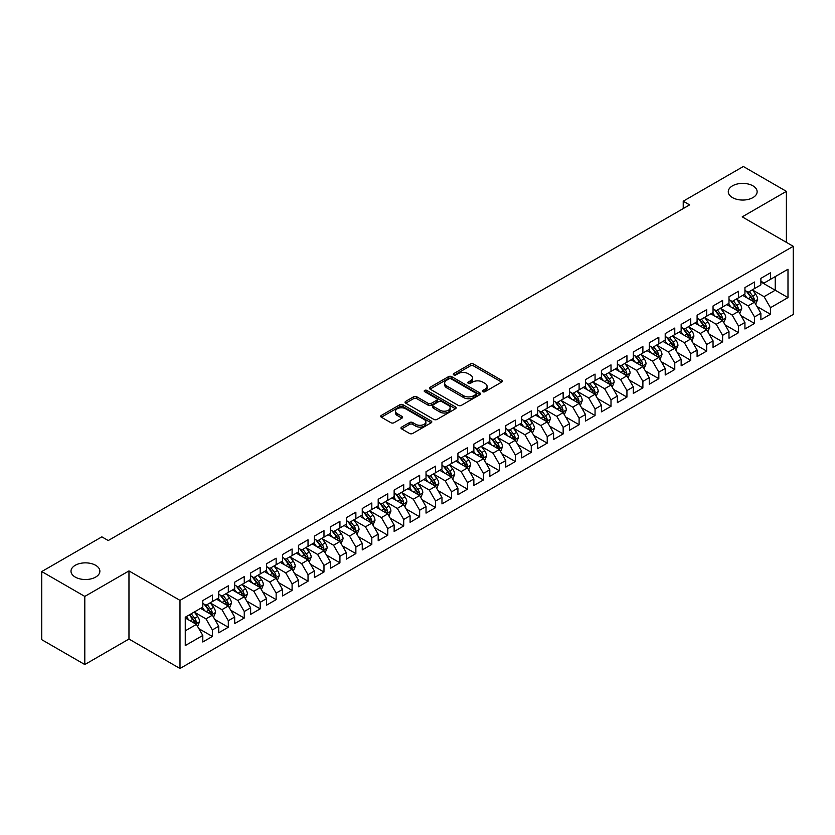 <?xml version="1.0" encoding="UTF-8"?>
<svg xmlns="http://www.w3.org/2000/svg" width="835" height="835" viewBox="0 0 835 835"><rect width="100%" height="100%" fill="white"/><g stroke="black" fill="none" stroke-linecap="round" stroke-linejoin="round"><path stroke-width="1.25" d="M482.839 391.698A1.545 0.898 0 0 0 485.031 391.698L501.658 382.106A2.213 1.273 0 0 0 502.305 381.198A2.213 1.273 0 0 0 501.658 380.29L473.487 364.029A2.213 1.273 0 0 0 470.355 364.029L453.729 373.631A1.545 0.898 0 0 0 453.28 374.268A1.545 0.898 0 0 0 453.729 374.894A1.545 0.898 0 0 0 455.92 374.894L458.071 373.652A7.087 4.091 0 0 1 468.091 373.652L470.439 375.009A7.087 4.091 0 0 1 472.516 377.9A7.087 4.091 0 0 1 470.439 380.791L468.289 382.033A1.545 0.898 0 0 0 467.83 382.67A1.545 0.898 0 0 0 468.289 383.296A1.545 0.898 0 0 0 470.481 383.296L472.631 382.054A7.087 4.091 0 0 1 482.64 382.054L484.989 383.411A7.087 4.091 0 0 1 487.066 386.302A7.087 4.091 0 0 1 484.989 389.193L482.839 390.436A1.545 0.898 0 0 0 482.39 391.072A1.545 0.898 0 0 0 482.839 391.698L482.839 390.436M95.649 565.305A14.435 8.329 0 0 0 79.92 563.489A14.435 8.329 0 0 0 71.006 571.192A14.435 8.329 0 0 0 75.233 577.079A14.435 8.329 0 0 0 90.963 578.895A14.435 8.329 0 0 0 99.876 571.192A14.435 8.329 0 0 0 95.649 565.305M752.909 185.829A14.435 8.329 0 0 0 737.18 184.024A14.435 8.329 0 0 0 728.277 191.726A14.435 8.329 0 0 0 732.504 197.613A14.435 8.329 0 0 0 748.223 199.419A14.435 8.329 0 0 0 757.136 191.726A14.435 8.329 0 0 0 752.909 185.829M401.645 427.102A2.213 1.273 0 0 0 400.998 428.011A2.213 1.273 0 0 0 401.645 428.908L409.557 433.469A2.213 1.273 0 0 0 412.688 433.469L431.152 422.813A2.213 1.273 0 0 0 431.799 421.905A2.213 1.273 0 0 0 431.152 421.007L402.981 404.735A2.213 1.273 0 0 0 399.85 404.735L381.376 415.402A2.213 1.273 0 0 0 380.729 416.3A2.213 1.273 0 0 0 381.376 417.208L390.926 422.719A2.213 1.273 0 0 0 394.057 422.719L401.959 418.158A2.213 1.273 0 0 0 402.606 417.249A2.213 1.273 0 0 0 401.959 416.352L397.23 413.617A5.918 3.423 0 0 1 395.498 411.196A5.918 3.423 0 0 1 399.151 408.044A5.918 3.423 0 0 1 405.601 408.785L424.149 419.494A5.918 3.423 0 0 1 425.881 421.905A5.918 3.423 0 0 1 422.228 425.067A5.918 3.423 0 0 1 415.778 424.326L412.688 422.541A2.213 1.273 0 0 0 409.557 422.541L401.645 427.102L401.645 428.908M84.805 596.42L84.805 664.545L128.966 639.036L128.966 570.921L84.805 596.42L41.75 571.558L101.86 536.853L108.237 540.537L689.606 204.888L683.228 201.204L683.228 208.573M128.966 570.921L179.995 600.375L793.25 246.315L793.25 314.44L179.995 668.501L179.995 600.375M786.393 242.359L786.393 191.361L742.221 216.86L793.25 246.315M786.393 191.361L743.338 166.499L683.228 201.204M458.227 405.372A2.213 1.273 0 0 0 461.358 405.372L479.833 394.704A2.213 1.273 0 0 0 480.48 393.807A2.213 1.273 0 0 0 479.833 392.899L451.651 376.637A2.213 1.273 0 0 0 448.52 376.637L430.056 387.294A2.213 1.273 0 0 0 429.409 388.202A2.213 1.273 0 0 0 430.056 389.11L458.227 405.372M425.276 392.043A1.545 0.898 0 0 1 426.852 392.262L426.852 390.415L455.492 406.948A2.213 1.273 0 0 1 456.14 407.856A2.213 1.273 0 0 1 455.492 408.764L437.018 419.42A2.213 1.273 0 0 1 433.887 419.42L405.716 403.159L405.716 401.353A2.213 1.273 0 0 0 405.069 402.251A2.213 1.273 0 0 0 405.716 403.159M405.716 401.353L413.628 396.782A2.213 1.273 0 0 1 416.748 396.782L428.178 403.378A2.213 1.273 0 0 0 431.309 403.378L436.548 400.351A2.213 1.273 0 0 0 437.196 399.454A2.213 1.273 0 0 0 436.548 398.545L424.66 391.678A1.545 0.898 0 0 1 424.201 391.051A1.545 0.898 0 0 1 425.161 390.227A1.545 0.898 0 0 1 426.852 390.415M760.883 281.948L775.235 290.225L775.235 276.604L787.99 269.235L770.444 279.37L770.444 272.826L760.883 278.347L760.883 284.892L754.506 288.576L754.506 282.032L744.935 287.553L744.935 294.097L738.558 297.782L738.558 291.238L728.986 296.759L728.986 303.303L722.609 306.988L722.609 300.443L713.048 305.975L713.048 312.509L706.671 316.194L706.671 309.649L697.1 315.181L697.1 321.715L690.722 325.399L690.722 318.855L681.151 324.387L681.151 330.921L674.774 334.605L674.774 328.061L665.213 333.593L665.213 340.127L658.836 343.811L658.836 337.267L649.265 342.799L649.265 349.333L642.887 353.017L642.887 346.473L633.316 352.005L633.316 358.539L626.939 362.223L626.939 355.679L617.378 361.211L617.378 367.744L611.001 371.429L611.001 364.885L601.43 370.416L601.43 376.95L595.052 380.635L595.052 374.09L585.481 379.622L585.481 386.156L579.104 389.841L579.104 383.296L569.543 388.828L569.543 395.362L563.155 399.046L563.155 392.502L553.595 398.034L553.595 404.568L547.217 408.252L547.217 401.708L537.646 407.24L537.646 413.774L531.269 417.458L531.269 410.914L521.698 416.446L521.698 422.98L515.32 426.664L515.32 420.12L505.76 425.652L505.76 432.186L499.382 435.87L499.382 429.326L489.811 434.858L489.811 441.391L483.434 445.076L483.434 438.532L473.862 444.063L473.862 450.597L467.485 454.282L467.485 447.737L457.924 453.269L457.924 459.803L451.547 463.488L451.547 456.943L441.976 462.475L441.976 469.009L435.599 472.693L435.599 466.149L426.027 471.681L426.027 478.215L419.65 481.899L419.65 475.355L410.089 480.887L410.089 487.421L403.712 491.105L403.712 484.561L394.141 490.093L394.141 496.627L387.764 500.311L387.764 493.767L378.192 499.299L378.192 505.833L371.815 509.517L371.815 502.973L362.254 508.505L362.254 515.038L355.867 518.723L355.867 512.179L346.306 517.71L346.306 524.244L339.928 527.929L339.928 521.384L330.357 526.916L330.357 533.45L323.98 537.135L323.98 530.59L314.409 536.122L314.409 542.656L308.031 546.341L308.031 539.796L298.471 545.328L298.471 551.862L292.093 555.546L292.093 549.002L282.522 554.534L282.522 561.068L276.145 564.752L276.145 558.208L266.574 563.74L266.574 570.274L260.196 573.958L260.196 567.414L250.636 572.946L250.636 579.48L244.258 583.164L244.258 576.62L234.687 582.152L234.687 588.685L228.31 592.37L228.31 585.826L218.739 591.357L218.739 597.891L212.361 601.576L212.361 595.031L202.801 600.563L202.801 607.097L185.255 617.222L185.255 645.58L202.801 635.445L196.423 624.403L185.255 617.963M787.99 269.235L787.99 297.594L770.444 307.718L764.067 296.675L752.512 289.995M756.98 306.476L770.444 314.252L770.444 307.718M770.444 314.252L760.883 319.784L760.883 313.24L754.506 316.924L748.129 305.881L736.564 299.201M741.031 315.682L754.506 323.458L754.506 316.924M754.506 323.458L744.935 328.99L744.935 322.446L738.558 326.13L732.18 315.087L720.615 308.407M725.083 324.888L738.558 332.664L738.558 326.13M738.558 332.664L728.986 338.196L728.986 331.652L722.609 335.336L716.232 324.293L704.677 317.613M709.134 334.094L722.609 341.87L722.609 335.336M722.609 341.87L713.048 347.402L713.048 340.857L706.671 344.542L700.294 333.499L688.729 326.819M693.196 343.3L706.671 351.076L706.671 344.542M706.671 351.076L697.1 356.608L697.1 350.063L690.722 353.748L684.345 342.705L672.78 336.025M677.248 352.506L690.722 360.282L690.722 353.748M690.722 360.282L681.151 365.813L681.151 359.269L674.774 362.954L668.397 351.911L656.842 345.231M661.299 361.712L674.774 369.488L674.774 362.954M674.774 369.488L665.213 375.019L665.213 368.475L658.836 372.159L652.459 361.117L640.894 354.437M645.361 370.917L658.836 378.693L658.836 372.159M658.836 378.693L649.265 384.225L649.265 377.681L642.887 381.365L636.51 370.322L624.945 363.642M629.413 380.123L642.887 387.899L642.887 381.365M642.887 387.899L633.316 393.431L633.316 386.887L626.939 390.571L620.562 379.528L609.007 372.848M613.464 389.329L626.939 397.105L626.939 390.571M626.939 397.105L617.378 402.637L617.378 396.093L611.001 399.777L604.613 388.734L593.059 382.054M597.526 398.535L611.001 406.311L611.001 399.777M611.001 406.311L601.43 411.843L601.43 405.299L595.052 408.983L588.675 397.94L577.11 391.26M581.577 407.741L595.052 415.517L595.052 408.983M595.052 415.517L585.481 421.049L585.481 414.504L579.104 418.189L572.726 407.146L561.162 400.466M565.629 416.947L579.104 424.723L579.104 418.189M579.104 424.723L569.543 430.255L569.543 423.71L563.155 427.395L556.778 416.352L545.224 409.672M549.691 426.153L563.155 433.929L563.155 427.395M563.155 433.929L553.595 439.461L553.595 432.916L547.217 436.601L540.84 425.558L529.275 418.878M533.742 435.359L547.217 443.135L547.217 436.601M547.217 443.135L537.646 448.666L537.646 442.122L531.269 445.806L524.891 434.764L513.327 428.084M517.794 444.564L531.269 452.34L531.269 445.806M531.269 452.34L521.698 457.872L521.698 451.328L515.32 455.012L508.943 443.969L497.389 437.289M501.845 453.77L515.32 461.546L515.32 455.012M515.32 461.546L505.76 467.078L505.76 460.534L499.382 464.218L493.005 453.175L481.44 446.495M485.907 462.976L499.382 470.752L499.382 464.218M499.382 470.752L489.811 476.284L489.811 469.74L483.434 473.424L477.056 462.381L465.492 455.701M469.959 472.182L483.434 479.958L483.434 473.424M483.434 479.958L473.862 485.49L473.862 478.946L467.485 482.63L461.108 471.587L449.554 464.907M454.01 481.388L467.485 489.164L467.485 482.63M467.485 489.164L457.924 494.696L457.924 488.151L451.547 491.836L445.17 480.793L433.605 474.113M438.072 490.594L451.547 498.37L451.547 491.836M451.547 498.37L441.976 503.902L441.976 497.357L435.599 501.042L429.221 489.999L417.657 483.319M422.124 499.8L435.599 507.576L435.599 501.042M435.599 507.576L426.027 513.107L426.027 506.563L419.65 510.248L413.273 499.205L401.719 492.525M406.175 509.006L419.65 516.781L419.65 510.248M419.65 516.781L410.089 522.313L410.089 515.769L403.712 519.453L397.324 508.411L385.77 501.731M390.237 518.211L403.712 525.987L403.712 519.453M403.712 525.987L394.141 531.519L394.141 524.975L387.764 528.659L381.386 517.616L369.821 510.936M374.289 527.417L387.764 535.193L387.764 528.659M387.764 535.193L378.192 540.725L378.192 534.181L371.815 537.865L365.438 526.822L353.873 520.142M358.34 536.623L371.815 544.399L371.815 537.865M371.815 544.399L362.254 549.931L362.254 543.387L355.867 547.071L349.489 536.028L337.935 529.348M342.402 545.829L355.867 553.605L355.867 547.071M355.867 553.605L346.306 559.137L346.306 552.593L339.928 556.277L333.551 545.234L321.986 538.554M326.454 555.035L339.928 562.811L339.928 556.277M339.928 562.811L330.357 568.343L330.357 561.798L323.98 565.483L317.603 554.44L306.038 547.76M310.505 564.241L323.98 572.017L323.98 565.483M323.98 572.017L314.409 577.549L314.409 571.004L308.031 574.689L301.654 563.646L290.1 556.966M294.567 573.447L308.031 581.223L308.031 574.689M308.031 581.223L298.471 586.754L298.471 580.21L292.093 583.895L285.716 572.852L274.151 566.172M278.619 582.653L292.093 590.428L292.093 583.895M292.093 590.428L282.522 595.96L282.522 589.416L276.145 593.101L269.768 582.058L258.203 575.378M262.67 591.858L276.145 599.634L276.145 593.101M276.145 599.634L266.574 605.166L266.574 598.622L260.196 602.306L253.819 591.264L242.265 584.584M246.722 601.064L260.196 608.84L260.196 602.306M260.196 608.84L250.636 614.372L250.636 607.828L244.258 611.512L237.881 600.469L226.316 593.789M230.784 610.27L244.258 618.046L244.258 611.512M244.258 618.046L234.687 623.578L234.687 617.034L228.31 620.718L221.933 609.675L210.368 602.995M214.835 619.476L228.31 627.252L228.31 620.718M228.31 627.252L218.739 632.784L218.739 626.24L212.361 629.924L205.984 618.881L194.43 612.201M198.887 628.682L212.361 636.458L212.361 629.924M212.361 636.458L202.801 641.99L202.801 635.445M202.801 603.413L205.984 605.25L212.361 601.576M185.255 630.842L196.423 624.403M218.739 594.207L221.933 596.044L228.31 592.37M205.984 618.881L212.361 615.197L200.567 608.381M218.739 626.24L212.361 615.197M234.687 585.001L237.881 586.838L244.258 583.164M221.933 609.675L228.31 605.991L216.505 599.175M234.687 617.034L228.31 605.991M250.636 575.795L253.819 577.632L260.196 573.958M237.881 600.469L244.258 596.785L232.454 589.969M250.636 607.828L244.258 596.785M266.574 566.589L269.768 568.426L276.145 564.752M253.819 591.264L260.196 587.579L248.402 580.763M266.574 598.622L260.196 587.579M282.522 557.383L285.716 559.22L292.093 555.546M269.768 582.058L276.145 578.373L264.351 571.558M282.522 589.416L276.145 578.373M298.471 548.178L301.654 550.014L308.031 546.341M285.716 572.852L292.093 569.167L280.289 562.352M298.471 580.21L292.093 569.167M314.409 538.972L317.603 540.809L323.98 537.135M301.654 563.646L308.031 559.961L296.237 553.146M314.409 571.004L308.031 559.961M330.357 529.766L333.551 531.603L339.928 527.929M317.603 554.44L323.98 550.756L312.186 543.94M330.357 561.798L323.98 550.756M346.306 520.56L349.489 522.397L355.867 518.723M333.551 545.234L339.928 541.55L328.124 534.734M346.306 552.593L339.928 541.55M362.254 511.354L365.438 513.191L371.815 509.517M349.489 536.028L355.867 532.344L344.072 525.528M362.254 543.387L355.867 532.344M378.192 502.148L381.386 503.985L387.764 500.311M365.438 526.822L371.815 523.138L360.021 516.322M378.192 534.181L371.815 523.138M394.141 492.942L397.324 494.779L403.712 491.105M381.386 517.616L387.764 513.932L375.959 507.116M394.141 524.975L387.764 513.932M410.089 483.736L413.273 485.573L419.65 481.899M397.324 508.411L403.712 504.726L391.907 497.911M410.089 515.769L403.712 504.726M426.027 474.53L429.221 476.367L435.599 472.693M413.273 499.205L419.65 495.52L407.856 488.705M426.027 506.563L419.65 495.52M441.976 465.325L445.17 467.162L451.547 463.488M429.221 489.999L435.599 486.314L423.794 479.499M441.976 497.357L435.599 486.314M457.924 456.119L461.108 457.956L467.485 454.282M445.17 480.793L451.547 477.109L439.742 470.293M457.924 488.151L451.547 477.109M473.862 446.913L477.056 448.75L483.434 445.076M461.108 471.587L467.485 467.903L455.691 461.087M473.862 478.946L467.485 467.903M489.811 437.707L493.005 439.544L499.382 435.87M477.056 462.381L483.434 458.697L471.629 451.881M489.811 469.74L483.434 458.697M505.76 428.501L508.943 430.338L515.32 426.664M493.005 453.175L499.382 449.491L487.577 442.675M505.76 460.534L499.382 449.491M521.698 419.295L524.891 421.132L531.269 417.458M508.943 443.969L515.32 440.285L503.526 433.469M521.698 451.328L515.32 440.285M537.646 410.089L540.84 411.926L547.217 408.252M524.891 434.764L531.269 431.079L519.474 424.264M537.646 442.122L531.269 431.079M553.595 400.883L556.778 402.72L563.155 399.046M540.84 425.558L547.217 421.873L535.412 415.058M553.595 432.916L547.217 421.873M569.543 391.678L572.726 393.515L579.104 389.841M556.778 416.352L563.155 412.667L551.361 405.852M569.543 423.71L563.155 412.667M585.481 382.472L588.675 384.309L595.052 380.635M572.726 407.146L579.104 403.462L567.309 396.646M585.481 414.504L579.104 403.462M601.43 373.266L604.613 375.103L611.001 371.429M588.675 397.94L595.052 394.256L583.247 387.44M601.43 405.299L595.052 394.256M617.378 364.06L620.562 365.897L626.939 362.223M604.613 388.734L611.001 385.05L599.196 378.234M617.378 396.093L611.001 385.05M633.316 354.854L636.51 356.691L642.887 353.017M620.562 379.528L626.939 375.844L615.144 369.028M633.316 386.887L626.939 375.844M649.265 345.648L652.459 347.485L658.836 343.811M636.51 370.322L642.887 366.638L631.083 359.822M649.265 377.681L642.887 366.638M665.213 336.442L668.397 338.279L674.774 334.605M652.459 361.117L658.836 357.432L647.031 350.616M665.213 368.475L658.836 357.432M681.151 327.236L684.345 329.073L690.722 325.399M668.397 351.911L674.774 348.226L662.98 341.411M681.151 359.269L674.774 348.226M697.1 318.031L700.294 319.868L706.671 316.194M684.345 342.705L690.722 339.02L678.918 332.205M697.1 350.063L690.722 339.02M713.048 308.825L716.232 310.662L722.609 306.988M700.294 333.499L706.671 329.815L694.866 322.999M713.048 340.857L706.671 329.815M728.986 299.619L732.18 301.456L738.558 297.782M716.232 324.293L722.609 320.609L710.815 313.793M728.986 331.652L722.609 320.609M744.935 290.413L748.129 292.25L754.506 288.576M732.18 315.087L738.558 311.403L726.763 304.587M744.935 322.446L738.558 311.403M760.883 281.207L764.067 283.044L770.444 279.37M748.129 305.881L754.506 302.197L742.701 295.381M760.883 313.24L754.506 302.197M41.75 571.558L41.75 639.683L84.805 664.545M128.966 639.036L179.995 668.501M764.067 296.675L775.235 290.225L787.99 297.594M483.465 391.918L484.989 391.041A7.087 4.091 0 0 0 487.066 388.15L487.066 386.302M472.516 377.9L472.516 379.737A7.087 4.091 0 0 1 470.439 382.639L468.905 383.515M501.637 382.117L473.487 365.876A2.213 1.273 0 0 0 470.355 365.876L454.344 375.113M479.801 394.725L451.651 378.474A2.213 1.273 0 0 0 448.52 378.474L430.088 389.12L430.056 387.294M475.919 394.433A1.545 0.898 0 0 0 476.367 393.807A1.545 0.898 0 0 0 475.919 393.17L451.182 378.892A1.545 0.898 0 0 0 448.99 378.892L446.725 380.207A7.087 4.091 0 0 0 444.648 383.098A7.087 4.091 0 0 0 446.725 385.989L463.634 395.748A7.087 4.091 0 0 0 473.643 395.748L475.919 394.433L475.919 396.281A1.545 0.898 0 0 0 476.367 395.644L476.367 393.807M444.648 383.098L444.648 384.935A7.087 4.091 0 0 0 446.725 387.826L446.725 385.989M475.919 396.281L473.643 397.585A7.087 4.091 0 0 1 463.634 397.585L446.725 387.826M405.747 403.169L413.628 398.629L413.628 396.782M437.196 399.454L437.196 401.291A2.213 1.273 0 0 1 436.548 402.199L431.309 405.226A2.213 1.273 0 0 1 428.178 405.226L416.748 398.629A2.213 1.273 0 0 0 413.628 398.629M426.852 392.262L455.461 408.774M440.035 410.225A5.918 3.423 0 0 0 446.485 410.966A5.918 3.423 0 0 0 450.138 407.814A5.918 3.423 0 0 0 448.405 405.392L441.872 401.625A2.213 1.273 0 0 0 438.74 401.625L433.501 404.651A2.213 1.273 0 0 0 432.854 405.549A2.213 1.273 0 0 0 433.501 406.457L440.035 410.225L440.035 412.072A5.918 3.423 0 0 0 446.485 412.814A5.918 3.423 0 0 0 450.138 409.651L450.138 407.814M432.854 405.549L432.854 407.397A2.213 1.273 0 0 0 433.501 408.294L433.501 406.457M440.035 412.072L433.501 408.294M425.881 421.905L425.881 423.752A5.918 3.423 0 0 1 422.228 426.904A5.918 3.423 0 0 1 415.778 426.163L412.688 424.378A2.213 1.273 0 0 0 409.557 424.378L401.677 428.929M395.498 411.196L395.498 413.043A5.918 3.423 0 0 0 397.23 415.454L397.23 413.617M401.959 416.352L401.959 418.158L397.23 415.454M431.121 422.823L402.981 406.582A2.213 1.273 0 0 0 399.85 406.582L381.407 417.229M755.685 304.243L757.658 299.421A5.981 3.455 -120 0 0 755.748 294.327L752.366 289.808M746.97 297.844L744.392 294.411M753.379 301.55L754.433 299.671A5.981 3.455 -120 0 0 752.721 296.081L749.339 291.551M747.398 291.833L751.583 297.417A3.048 1.753 60 0 1 752.137 298.345L754.433 299.671M746.354 291.227L750.811 297.177A5.981 3.455 60 0 1 752.523 300.777L752.638 301.122M739.737 313.449L741.71 308.626A5.981 3.455 -120 0 0 739.81 303.533L736.418 299.014M731.022 307.05L728.444 303.616M737.43 310.756L738.484 308.877A5.981 3.455 -120 0 0 736.773 305.286L733.391 300.757M731.46 301.038L735.645 306.622A3.048 1.753 60 0 1 736.199 307.551L738.484 308.877M730.406 300.433L734.863 306.382A5.981 3.455 60 0 1 736.574 309.983L736.7 310.328M723.788 322.654L725.772 317.832A5.981 3.455 -120 0 0 723.861 312.739L720.48 308.219M715.073 316.256L712.505 312.822M721.482 319.962L722.546 318.083A5.981 3.455 -120 0 0 720.835 314.492L717.442 309.962M715.511 310.244L719.697 315.828A3.048 1.753 60 0 1 720.25 316.757L722.546 318.083M714.457 309.639L718.914 315.588A5.981 3.455 60 0 1 720.626 319.189L720.751 319.534M707.85 331.86L709.823 327.038A5.981 3.455 -120 0 0 707.913 321.945L704.531 317.425M699.135 325.462L696.557 322.028M705.544 329.167L706.598 327.289A5.981 3.455 -120 0 0 704.886 323.698L701.504 319.168M699.563 319.45L703.748 325.034A3.048 1.753 60 0 1 704.302 325.963L706.598 327.289M698.519 318.845L702.976 324.794A5.981 3.455 60 0 1 704.688 328.395L704.803 328.739M691.902 341.066L693.875 336.244A5.981 3.455 -120 0 0 691.975 331.151L688.583 326.631M683.187 334.668L680.609 331.234M689.595 338.373L690.649 336.495A5.981 3.455 -120 0 0 688.938 332.904L685.556 328.374M683.625 328.656L687.8 334.24A3.048 1.753 60 0 1 688.353 335.169L690.649 336.495M682.571 328.051L687.028 334A5.981 3.455 60 0 1 688.739 337.601L688.865 337.945M675.953 350.272L677.936 345.45A5.981 3.455 -120 0 0 676.026 340.356L672.634 335.837M667.238 343.874L664.67 340.44M673.647 347.579L674.711 345.7A5.981 3.455 -120 0 0 673 342.11L669.607 337.58M667.676 337.862L671.862 343.446A3.048 1.753 60 0 1 672.415 344.375L674.711 345.7M666.622 337.257L671.079 343.206A5.981 3.455 60 0 1 672.791 346.807L672.916 347.151M660.015 359.478L661.988 354.656A5.981 3.455 -120 0 0 660.078 349.562L656.696 345.043M651.3 353.08L648.722 349.646M657.709 356.785L658.763 354.906A5.981 3.455 -120 0 0 657.051 351.316L653.659 346.786M651.728 347.068L655.913 352.652A3.048 1.753 60 0 1 656.467 353.581L658.763 354.906M650.684 346.462L655.141 352.412A5.981 3.455 60 0 1 656.853 356.013L656.968 356.357M644.067 368.684L646.039 363.862A5.981 3.455 -120 0 0 644.14 358.768L640.748 354.249M635.351 362.286L632.773 358.852M641.76 365.991L642.814 364.112A5.981 3.455 -120 0 0 641.103 360.522L637.721 355.992M635.79 356.274L639.965 361.858A3.048 1.753 60 0 1 640.518 362.787L642.814 364.112M634.736 355.668L639.192 361.618A5.981 3.455 60 0 1 640.904 365.219L641.019 365.563M628.118 377.89L630.101 373.068A5.981 3.455 -120 0 0 628.191 367.974L624.799 363.455M619.403 371.491L616.835 368.058M625.812 375.197L626.876 373.318A5.981 3.455 -120 0 0 625.164 369.728L621.772 365.198M619.841 365.48L624.027 371.064A3.048 1.753 60 0 1 624.58 371.992L626.876 373.318M618.787 364.874L623.244 370.823A5.981 3.455 60 0 1 624.956 374.424L625.081 374.769M612.18 387.096L614.153 382.273A5.981 3.455 -120 0 0 612.243 377.18L608.861 372.661M603.465 380.697L600.887 377.263M609.874 384.403L610.928 382.524A5.981 3.455 -120 0 0 609.216 378.933L605.824 374.404M603.893 374.685L608.078 380.269A3.048 1.753 60 0 1 608.631 381.198L610.928 382.524M602.839 374.08L607.306 380.029A5.981 3.455 60 0 1 609.018 383.63L609.133 383.975M596.232 396.301L598.204 391.479A5.981 3.455 -120 0 0 596.305 386.386L592.913 381.866M587.516 389.903L584.938 386.469M593.925 393.609L594.979 391.73A5.981 3.455 -120 0 0 593.267 388.139L589.886 383.609M587.955 383.891L592.13 389.475A3.048 1.753 60 0 1 592.683 390.404L594.979 391.73M586.901 383.286L591.357 389.235A5.981 3.455 60 0 1 593.069 392.836L593.184 393.181M580.283 405.507L582.266 400.685A5.981 3.455 -120 0 0 580.356 395.592L576.964 391.072M571.568 399.109L568.99 395.675M577.977 402.814L579.031 400.936A5.981 3.455 -120 0 0 577.329 397.345L573.937 392.815M572.006 393.097L576.192 398.681A3.048 1.753 60 0 1 576.745 399.61L579.031 400.936M570.952 392.492L575.409 398.441A5.981 3.455 60 0 1 577.121 402.042L577.246 402.386M564.335 414.713L566.318 409.891A5.981 3.455 -120 0 0 564.408 404.798L561.026 400.278M555.619 408.315L553.052 404.881M562.038 412.02L563.093 410.142A5.981 3.455 -120 0 0 561.381 406.551L557.989 402.021M556.058 402.303L560.243 407.887A3.048 1.753 60 0 1 560.796 408.816L563.093 410.142M555.004 401.698L559.471 407.647A5.981 3.455 60 0 1 561.172 411.248L561.297 411.592M548.397 423.919L550.369 419.097A5.981 3.455 -120 0 0 548.459 414.003L545.078 409.484M539.681 417.521L537.103 414.087M546.09 421.226L547.144 419.347A5.981 3.455 -120 0 0 545.432 415.757L542.051 411.227M540.109 411.509L544.295 417.093A3.048 1.753 60 0 1 544.848 418.022L547.144 419.347M539.066 410.904L543.522 416.853A5.981 3.455 60 0 1 545.234 420.454L545.349 420.798M532.448 433.125L534.421 428.303A5.981 3.455 -120 0 0 532.521 423.209L529.129 418.69M523.733 426.727L521.155 423.293M530.141 430.432L531.196 428.553A5.981 3.455 -120 0 0 529.494 424.963L526.102 420.433M524.171 420.715L528.357 426.299A3.048 1.753 60 0 1 528.91 427.228L531.196 428.553M523.117 420.109L527.574 426.059A5.981 3.455 60 0 1 529.286 429.66L529.411 430.004M516.5 442.331L518.483 437.509A5.981 3.455 -120 0 0 516.573 432.415L513.191 427.896M507.784 435.933L505.217 432.499M514.193 439.638L515.258 437.759A5.981 3.455 -120 0 0 513.546 434.169L510.154 429.639M508.223 429.921L512.408 435.505A3.048 1.753 60 0 1 512.961 436.434L515.258 437.759M507.169 429.315L511.636 435.265A5.981 3.455 60 0 1 513.337 438.866L513.462 439.21M500.562 451.537L502.534 446.715A5.981 3.455 -120 0 0 500.624 441.621L497.242 437.102M491.846 445.139L489.268 441.705M498.255 448.844L499.309 446.965A5.981 3.455 -120 0 0 497.597 443.375L494.216 438.845M492.274 439.127L496.46 444.711A3.048 1.753 60 0 1 497.013 445.639L499.309 446.965M491.23 438.521L495.687 444.47A5.981 3.455 60 0 1 497.399 448.071L497.514 448.416M484.613 460.743L486.586 455.92A5.981 3.455 -120 0 0 484.686 450.827L481.294 446.308M475.898 454.344L473.32 450.91M482.306 458.05L483.361 456.171A5.981 3.455 -120 0 0 481.649 452.58L478.267 448.051M476.336 448.332L480.522 453.916A3.048 1.753 60 0 1 481.075 454.845L483.361 456.171M475.282 447.727L479.739 453.676A5.981 3.455 60 0 1 481.451 457.277L481.576 457.622M468.665 469.948L470.648 465.126A5.981 3.455 -120 0 0 468.738 460.033L465.345 455.513M459.949 463.55L457.382 460.116M466.358 467.256L467.423 465.377A5.981 3.455 -120 0 0 465.711 461.786L462.319 457.256M460.388 457.538L464.573 463.122A3.048 1.753 60 0 1 465.126 464.051L467.423 465.377M459.333 456.933L463.79 462.882A5.981 3.455 60 0 1 465.502 466.483L465.627 466.828M452.727 479.154L454.699 474.332A5.981 3.455 -120 0 0 452.789 469.239L449.407 464.719M444.011 472.756L441.433 469.322M450.42 476.461L451.474 474.583A5.981 3.455 -120 0 0 449.762 470.992L446.381 466.462M444.439 466.744L448.625 472.328A3.048 1.753 60 0 1 449.178 473.257L451.474 474.583M443.395 466.139L447.852 472.088A5.981 3.455 60 0 1 449.564 475.689L449.679 476.033M436.778 488.36L438.751 483.538A5.981 3.455 -120 0 0 436.851 478.445L433.459 473.925M428.063 481.962L425.485 478.528M434.471 485.667L435.526 483.789A5.981 3.455 -120 0 0 433.814 480.198L430.432 475.668M428.501 475.95L432.676 481.534A3.048 1.753 60 0 1 433.229 482.463L435.526 483.789M427.447 475.345L431.904 481.294A5.981 3.455 60 0 1 433.615 484.895L433.741 485.239M420.83 497.566L422.813 492.744A5.981 3.455 -120 0 0 420.903 487.65L417.51 483.131M412.114 491.168L409.547 487.734M418.523 494.873L419.587 492.994A5.981 3.455 -120 0 0 417.876 489.404L414.484 484.874M412.553 485.156L416.738 490.74A3.048 1.753 60 0 1 417.291 491.669L419.587 492.994M411.498 484.55L415.955 490.5A5.981 3.455 60 0 1 417.667 494.101L417.792 494.445M404.892 506.772L406.864 501.95A5.981 3.455 -120 0 0 404.954 496.856L401.572 492.337M396.176 500.374L393.598 496.94M402.585 504.079L403.639 502.2A5.981 3.455 -120 0 0 401.927 498.61L398.535 494.08M396.604 494.362L400.79 499.956A3.048 1.753 60 0 1 401.343 500.875L403.639 502.2M395.56 493.756L400.017 499.706A5.981 3.455 60 0 1 401.729 503.307L401.844 503.651M388.943 515.978L390.916 511.156A5.981 3.455 -120 0 0 389.016 506.062L385.624 501.543M380.228 509.58L377.65 506.146M386.636 513.285L387.69 511.406A5.981 3.455 -120 0 0 385.979 507.816L382.597 503.286M380.666 503.568L384.841 509.162A3.048 1.753 60 0 1 385.394 510.081L387.69 511.406M379.612 502.962L384.069 508.912A5.981 3.455 60 0 1 385.78 512.513L385.895 512.857M372.995 525.184L374.978 520.362A5.981 3.455 -120 0 0 373.068 515.268L369.675 510.749M364.279 518.785L361.712 515.352M370.688 522.491L371.752 520.612A5.981 3.455 -120 0 0 370.041 517.022L366.648 512.492M364.718 512.773L368.903 518.368A3.048 1.753 60 0 1 369.456 519.286L371.752 520.612M363.663 512.168L368.12 518.128A5.981 3.455 60 0 1 369.832 521.718L369.957 522.063M357.056 534.39L359.029 529.567A5.981 3.455 -120 0 0 357.119 524.474L353.737 519.955M348.341 527.991L345.763 524.557M354.75 531.697L355.804 529.818A5.981 3.455 -120 0 0 354.092 526.227L350.7 521.698M348.769 521.979L352.954 527.574A3.048 1.753 60 0 1 353.508 528.492L355.804 529.818M347.715 521.374L352.182 527.334A5.981 3.455 60 0 1 353.883 530.924L354.009 531.269M341.108 543.595L343.081 538.773A5.981 3.455 -120 0 0 341.181 533.68L337.789 529.16M332.393 537.197L329.815 533.763M338.801 540.903L339.855 539.024A5.981 3.455 -120 0 0 338.144 535.433L334.762 530.903M332.821 531.185L337.006 536.78A3.048 1.753 60 0 1 337.559 537.698L339.855 539.024M331.777 530.58L336.234 536.54A5.981 3.455 60 0 1 337.945 540.13L338.06 540.475M325.159 552.801L327.143 547.979A5.981 3.455 -120 0 0 325.233 542.886L321.84 538.366M316.444 546.403L313.866 542.969M322.853 550.108L323.907 548.23A5.981 3.455 -120 0 0 322.206 544.639L318.813 540.109M316.882 540.391L321.068 545.986A3.048 1.753 60 0 1 321.621 546.904L323.907 548.23M315.828 539.786L320.285 545.746A5.981 3.455 60 0 1 321.997 549.336L322.122 549.68M309.211 562.007L311.194 557.185A5.981 3.455 -120 0 0 309.284 552.092L305.902 547.572M300.496 555.609L297.928 552.175M306.915 559.314L307.969 557.436A5.981 3.455 -120 0 0 306.257 553.845L302.865 549.315M300.934 549.597L305.119 555.191A3.048 1.753 60 0 1 305.673 556.11L307.969 557.436M299.88 548.992L304.347 554.951A5.981 3.455 60 0 1 306.048 558.542L306.174 558.886M293.273 571.213L295.246 566.391A5.981 3.455 -120 0 0 293.336 561.297L289.954 556.778M284.558 564.815L281.98 561.381M290.966 568.52L292.02 566.641A5.981 3.455 -120 0 0 290.309 563.051L286.927 558.521M284.986 558.803L289.171 564.397A3.048 1.753 60 0 1 289.724 565.316L292.02 566.641M283.942 558.197L288.399 564.157A5.981 3.455 60 0 1 290.11 567.748L290.225 568.092M277.324 580.419L279.297 575.597A5.981 3.455 -120 0 0 277.397 570.503L274.005 565.984M268.609 574.021L266.031 570.587M275.018 577.726L276.072 575.847A5.981 3.455 -120 0 0 274.36 572.257L270.978 567.727M269.047 568.009L273.233 573.603A3.048 1.753 60 0 1 273.786 574.522L276.072 575.847M267.993 567.403L272.45 573.363A5.981 3.455 60 0 1 274.162 576.954L274.287 577.298M261.376 589.625L263.359 584.803A5.981 3.455 -120 0 0 261.449 579.709L258.067 575.19M252.661 583.227L250.093 579.793M259.069 586.932L260.134 585.053A5.981 3.455 -120 0 0 258.422 581.463L255.03 576.933M253.099 577.215L257.284 582.809A3.048 1.753 60 0 1 257.838 583.728L260.134 585.053M252.045 576.609L256.502 582.569A5.981 3.455 60 0 1 258.213 586.16L258.339 586.504M245.438 598.831L247.41 594.009A5.981 3.455 -120 0 0 245.5 588.915L242.119 584.396M236.722 592.433L234.144 588.999M243.131 596.138L244.185 594.259A5.981 3.455 -120 0 0 242.474 590.669L239.092 586.139M237.15 586.421L241.336 592.015A3.048 1.753 60 0 1 241.889 592.933L244.185 594.259M236.107 585.815L240.563 591.775A5.981 3.455 60 0 1 242.275 595.365L242.39 595.71M229.489 608.037L231.462 603.214A5.981 3.455 -120 0 0 229.562 598.121L226.17 593.601M220.774 601.638L218.196 598.204M227.183 605.344L228.237 603.465A5.981 3.455 -120 0 0 226.525 599.874L223.143 595.345M221.212 595.626L225.387 601.221A3.048 1.753 60 0 1 225.941 602.139L228.237 603.465M220.158 595.021L224.615 600.981A5.981 3.455 60 0 1 226.327 604.571L226.452 604.916M213.541 617.242L215.524 612.42A5.981 3.455 -120 0 0 213.614 607.327L210.222 602.807M204.826 610.844L202.258 607.41M211.234 614.55L212.299 612.671A5.981 3.455 -120 0 0 210.587 609.08L207.195 604.55M205.264 604.832L209.449 610.427A3.048 1.753 60 0 1 210.002 611.345L212.299 612.671M204.21 604.227L208.666 610.187A5.981 3.455 60 0 1 210.378 613.777L210.504 614.122M197.603 626.448L199.575 621.626A5.981 3.455 -120 0 0 197.665 616.533L194.284 612.013M188.887 620.05L186.309 616.616M195.296 623.755L196.35 621.877A5.981 3.455 -120 0 0 194.638 618.286L191.257 613.756M189.754 614.623L193.501 619.633A3.048 1.753 60 0 1 194.054 620.551L196.35 621.877M189.336 614.863L192.728 619.393A5.981 3.455 60 0 1 194.44 622.983L194.555 623.327M484.989 391.041L484.989 389.193M468.289 383.296L468.289 382.033M470.439 382.639L470.439 380.791M453.729 374.894L453.729 373.631M470.355 365.876L470.355 364.029M473.487 365.876L473.487 364.029M501.658 382.106L501.658 380.29M448.52 378.474L448.52 376.637M451.651 378.474L451.651 376.637M479.833 394.704L479.833 392.899M463.634 397.585L463.634 395.748M473.643 397.585L473.643 395.748M416.748 398.629L416.748 396.782M428.178 405.226L428.178 403.378M431.309 405.226L431.309 403.378M436.548 402.199L436.548 400.351M455.492 408.764L455.492 406.948M409.557 424.378L409.557 422.541M412.688 424.378L412.688 422.541M415.778 426.163L415.778 424.326M381.376 417.208L381.376 415.402M399.85 406.582L399.85 404.735M402.981 406.582L402.981 404.735M431.152 422.813L431.152 421.007M753.754 301.759L757.616 299.535M752.721 296.081L755.748 294.327M748.317 298.627L750.811 297.177M737.806 310.964L741.678 308.741M736.773 305.286L739.81 303.533M732.368 307.833L734.863 306.382M721.868 320.17L725.73 317.947M720.835 314.492L723.861 312.739M716.42 317.039L718.914 315.588M705.919 329.376L709.781 327.153M704.886 323.698L707.913 321.945M700.481 326.245L702.976 324.794M689.971 338.582L693.843 336.359M688.938 332.904L691.975 331.151M684.533 335.451L687.028 334M674.022 347.788L677.895 345.565M673 342.11L676.026 340.356M668.584 344.657L671.079 343.206M658.084 356.994L661.946 354.771M657.051 351.316L660.078 349.562M652.646 353.863L655.141 352.412M642.136 366.2L646.008 363.976M641.103 360.522L644.14 358.768M636.698 363.068L639.192 361.618M626.187 375.406L630.06 373.182M625.164 369.728L628.191 367.974M620.749 372.274L623.244 370.823M610.249 384.611L614.111 382.388M609.216 378.933L612.243 377.18M604.801 381.48L607.306 380.029M594.301 393.828L598.163 391.594M593.267 388.139L596.305 386.386M588.863 390.686L591.357 389.235M578.352 403.034L582.225 400.8M577.329 397.345L580.356 395.592M572.914 399.892L575.409 398.441M562.414 412.239L566.276 410.006M561.381 406.551L564.408 404.798M556.966 409.098L559.471 407.647M546.466 421.445L550.328 419.212M545.432 415.757L548.459 414.003M541.028 418.304L543.522 416.853M530.517 430.651L534.39 428.418M529.494 424.963L532.521 423.209M525.079 427.51L527.574 426.059M514.579 439.857L518.441 437.623M513.546 434.169L516.573 432.415M509.131 436.715L511.636 435.265M498.631 449.063L502.493 446.829M497.597 443.375L500.624 441.621M493.193 445.921L495.687 444.47M482.682 458.269L486.555 456.035M481.649 452.58L484.686 450.827M477.244 455.127L479.739 453.676M466.744 467.475L470.606 465.241M465.711 461.786L468.738 460.033M461.296 464.333L463.79 462.882M450.796 476.681L454.658 474.447M449.762 470.992L452.789 469.239M445.358 473.539L447.852 472.088M434.847 485.886L438.719 483.653M433.814 480.198L436.851 478.445M429.409 482.745L431.904 481.294M418.899 495.092L422.771 492.859M417.876 489.404L420.903 487.65M413.461 491.951L415.955 490.5M402.961 504.298L406.822 502.065M401.927 498.61L404.954 496.856M397.512 501.157L400.017 499.706M387.012 513.504L390.884 511.27M385.979 507.816L389.016 506.062M381.574 510.362L384.069 508.912M371.064 522.71L374.936 520.476M370.041 517.022L373.068 515.268M365.626 519.568L368.12 518.128M355.125 531.916L358.987 529.682M354.092 526.227L357.119 524.474M349.677 528.774L352.182 527.334M339.177 541.122L343.039 538.888M338.144 535.433L341.181 533.68M333.739 537.98L336.234 536.54M323.228 550.328L327.101 548.094M322.206 544.639L325.233 542.886M317.791 547.186L320.285 545.746M307.29 559.534L311.152 557.3M306.257 553.845L309.284 552.092M301.842 556.392L304.347 554.951M291.342 568.739L295.204 566.506M290.309 563.051L293.336 561.297M285.904 565.598L288.399 564.157M275.393 577.945L279.266 575.712M274.36 572.257L277.397 570.503M269.955 574.804L272.45 573.363M259.455 587.151L263.317 584.917M258.422 581.463L261.449 579.709M254.007 584.009L256.502 582.569M243.507 596.357L247.369 594.123M242.474 590.669L245.5 588.915M238.069 593.215L240.563 591.775M227.558 605.563L231.431 603.329M226.525 599.874L229.562 598.121M222.12 602.421L224.615 600.981M211.61 614.769L215.482 612.535M210.587 609.08L213.614 607.327M206.172 611.627L208.666 610.187M195.672 623.975L199.534 621.741M194.638 618.286L197.665 616.533M190.234 620.833L192.728 619.393"/></g></svg>
